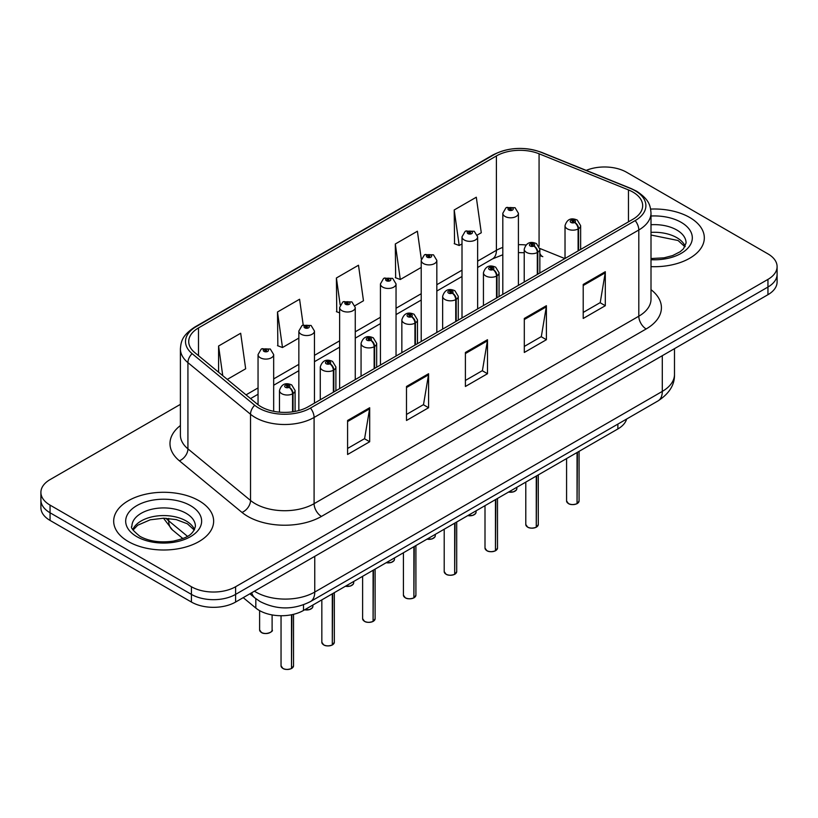 <?xml version="1.0" encoding="UTF-8"?>
<svg xmlns="http://www.w3.org/2000/svg" width="818" height="818" viewBox="0 0 818 818"><rect width="100%" height="100%" fill="white"/><g stroke="black" fill="none" stroke-linecap="round" stroke-linejoin="round"><path stroke-width="1.23" d="M539.849 253.212A18.742 8.773 -68 0 0 542.804 256.668L542.314 256.474M626.639 419.031A31.237 18.037 180 0 1 617.876 428.949L303.498 610.453A31.237 18.037 180 0 1 255.819 608.05L243.212 597.651M689.676 217.455A49.98 28.855 0 0 0 650.637 209.081A49.98 28.855 0 0 1 689.676 217.455A49.98 28.855 0 0 1 704.318 237.854A49.98 28.855 0 0 0 689.676 217.455M199.009 500.739A49.98 28.855 0 0 0 144.53 494.481A49.98 28.855 0 0 0 113.682 521.148A49.98 28.855 0 0 0 128.324 541.547A49.98 28.855 0 0 0 182.792 547.804A49.98 28.855 0 0 0 213.641 521.148A49.98 28.855 0 0 0 199.009 500.739A49.98 28.855 0 0 0 144.53 494.481A49.98 28.855 0 0 0 113.682 521.148A49.98 28.855 0 0 0 128.324 541.547A49.98 28.855 0 0 0 182.792 547.804A49.98 28.855 0 0 0 213.641 521.148A49.98 28.855 0 0 0 199.009 500.739M632.907 192.077A33.323 19.233 180 0 1 642.672 205.676A33.323 19.233 180 0 1 632.907 219.275L308.202 406.75A33.323 19.233 180 0 1 257.343 404.184L194.756 352.578A33.323 19.233 180 0 1 188.723 341.535A33.323 19.233 180 0 1 198.488 327.936L496.403 155.941A33.323 19.233 180 0 1 539.072 153.784L628.459 189.919A33.323 19.233 180 0 1 632.907 192.077M635.197 190.758A36.554 21.104 0 0 0 630.32 188.385L540.933 152.25A36.554 21.104 0 0 0 494.113 154.622L196.208 326.617A36.554 21.104 0 0 0 192.107 353.642L254.695 405.247A36.554 21.104 0 0 0 310.482 408.07L635.197 220.594A36.554 21.104 0 0 0 635.197 190.758M180.4 404.358L50.051 479.614A31.237 18.037 0 0 0 40.9 492.364L40.9 507.671A31.237 18.037 0 0 0 50.051 520.422L191.422 602.048L191.422 594.389A31.237 18.037 0 0 0 235.604 594.389L767.949 287.046A31.237 18.037 0 0 0 777.1 274.286A31.237 18.037 0 0 1 767.949 287.046L235.604 594.389A31.237 18.037 0 0 1 191.422 594.389L50.051 512.774L191.422 594.389L191.422 586.741A31.237 18.037 0 0 0 235.604 586.741L767.949 279.388A31.237 18.037 0 0 0 777.1 266.637A31.237 18.037 0 0 0 767.949 253.887L626.578 172.261A31.237 18.037 0 0 0 586.22 170.389M40.9 500.023A31.237 18.037 0 0 0 50.051 512.774A31.237 18.037 0 0 1 40.9 500.023M347.589 420.483L347.589 454.491L369.685 441.74L369.685 407.732L347.589 420.483M347.589 448.458L364.603 438.632L369.593 408.857A8.333 4.806 -120 0 0 369.685 407.732M364.46 438.724L369.685 441.74M406.495 386.474L406.495 420.483L428.581 407.732L428.581 373.724L406.495 386.474M406.495 414.45L423.509 404.624L428.499 374.849A8.333 4.806 -120 0 0 428.581 373.724M423.356 404.716L428.581 407.732M583.214 284.449L583.214 318.458L605.3 305.707L605.3 271.699L583.214 284.449M583.214 312.425L600.228 302.599L605.208 272.823A8.333 4.806 -120 0 0 605.3 271.699M600.075 302.691L605.3 305.707M524.307 318.458L524.307 352.466L546.393 339.715L546.393 305.707L524.307 318.458M524.307 346.433L541.322 336.607L546.301 306.832A8.333 4.806 -120 0 0 546.393 305.707M541.168 336.699L546.393 339.715M465.401 352.466L465.401 386.474L487.487 373.724L487.487 339.715L465.401 352.466M465.401 380.442L482.416 370.615L487.405 340.84A8.333 4.806 -120 0 0 487.487 339.715M482.262 370.707L487.487 373.724M651.005 266.648A49.98 28.855 0 0 0 704.318 237.854A49.98 28.855 0 0 1 651.005 266.648M40.9 492.364A31.237 18.037 0 0 0 50.051 505.115L191.422 586.741M227.281 379.399L245.666 368.785L240.676 333.253L218.59 346.004L218.59 372.231M421.321 259.245L417.395 231.228L395.309 243.979L395.656 277.783M477.354 235.022L481.281 232.752L476.301 197.22L454.205 209.97L454.563 243.774M303.202 324.981L299.582 299.245L277.496 311.995L277.854 345.799M354.981 305.676L363.478 300.768L358.488 265.236L336.402 277.987L336.76 311.791M339.634 312.865L336.402 311.658M336.402 277.987L340.186 304.961M395.309 243.979L400.288 279.511L421.219 267.435M400.288 279.511L395.309 277.65M454.205 209.97L459.195 245.502L462.006 243.876M459.195 245.502L454.205 243.641M277.496 311.995L282.486 347.527L298.846 338.079M282.486 347.527L277.496 345.666M218.59 346.004L222.752 375.656M191.422 602.048A31.237 18.037 0 0 0 235.604 602.048L767.949 294.695A31.237 18.037 0 0 0 777.1 281.944L777.1 266.637M577.007 503.714C573.295 504.911 570.443 504.87 568.459 503.602L566.577 500.953A6.247 3.609 0 0 0 568.408 503.51A6.247 3.609 0 0 0 577.048 503.612L576.905 503.694A6.043 3.487 180 0 1 568.561 503.591M577.048 503.356L577.436 452.303M578.582 250.645L578.582 228.703A5.205 3.139 -122.2 0 0 574.747 222.424A2.607 1.503 0 0 0 574.665 220.339A2.607 1.503 0 0 0 570.984 220.339A2.607 1.503 0 0 0 570.984 222.465A2.607 1.503 0 0 0 574.584 222.516L573.53 221.852A1.043 0.603 180 0 1 572.426 220.85A1.043 0.603 180 0 1 573.592 221.811L574.747 222.424M574.584 222.516A5.205 2.873 62.1 0 1 578.101 228.979A7.812 4.509 180 0 1 567.303 228.846A7.812 4.509 180 0 1 565.023 225.656C567.017 219.244 571.097 217.394 577.273 220.083L580.637 225.656A7.812 4.509 180 0 1 578.582 228.703M578.101 250.922L578.101 228.979M577.048 503.612L577.048 452.518M518.418 285.38L518.418 213.283A7.812 4.509 180 0 1 513.602 217.455A7.812 4.509 180 0 1 505.084 216.473A7.812 4.509 180 0 1 502.804 213.283L505.913 207.864A5.205 3.139 57.8 0 1 508.694 208.017A2.607 1.503 0 0 0 508.765 210.093A2.607 1.503 0 0 0 512.446 210.093A2.607 1.503 0 0 0 512.446 207.966A2.607 1.503 0 0 0 508.847 207.925L509.911 208.59A1.043 0.603 180 0 1 511.005 209.592A1.043 0.603 180 0 1 509.839 208.631L508.694 208.017M509.911 209.48L509.911 208.59M508.847 207.925A5.205 2.873 -117.9 0 0 506.414 207.578A5.205 2.873 -117.9 0 0 506.189 207.721M509.839 209.439L509.839 208.631M536.219 527.262C532.508 528.459 529.655 528.418 527.661 527.15L525.79 524.512A6.247 3.609 0 0 0 527.62 527.058A6.247 3.609 0 0 0 536.26 527.17L536.117 527.252A6.043 3.487 180 0 1 527.763 527.14M536.26 526.915L536.639 475.851M537.794 274.194L537.794 252.251A5.205 3.139 -122.2 0 0 533.96 245.973A2.607 1.503 0 0 0 533.878 243.897A2.607 1.503 0 0 0 530.197 243.897A2.607 1.503 0 0 0 530.197 246.013A2.607 1.503 0 0 0 533.796 246.065L532.743 245.4A1.043 0.603 180 0 1 531.639 244.398A1.043 0.603 180 0 1 532.804 245.359L533.96 245.973M533.796 246.065A5.205 2.873 62.1 0 1 537.314 252.527A7.812 4.509 180 0 1 526.516 252.394A7.812 4.509 180 0 1 524.226 249.204C526.219 242.803 530.309 240.942 536.485 243.631L539.849 249.204A7.812 4.509 180 0 1 537.794 252.251M537.314 274.47L537.314 252.527M536.26 527.17L536.26 476.076M495.422 550.811C491.71 552.007 488.867 551.976 486.874 550.708L485.002 548.06A6.247 3.609 0 0 0 486.833 550.606A6.247 3.609 0 0 0 495.463 550.718L495.33 550.8A6.043 3.487 180 0 1 486.976 550.698M495.463 550.463L495.851 499.399M497.007 297.742L497.007 275.799A5.205 3.139 -122.2 0 0 493.162 269.521A2.607 1.503 0 0 0 493.09 267.445A2.607 1.503 0 0 0 489.409 267.445A2.607 1.503 0 0 0 489.409 269.572A2.607 1.503 0 0 0 493.009 269.613L491.945 268.948A1.043 0.603 180 0 1 490.851 267.946A1.043 0.603 180 0 1 492.017 268.907L493.162 269.521M493.009 269.613A5.205 2.873 62.1 0 1 496.526 276.085A7.812 4.509 180 0 1 485.728 275.942A7.812 4.509 180 0 1 483.438 272.752C485.432 266.351 489.512 264.49 495.688 267.189L499.052 272.752A7.812 4.509 180 0 1 497.007 275.799M496.526 298.018L496.526 276.085M495.463 550.718L495.463 499.624M454.634 574.359C450.922 575.555 448.07 575.524 446.076 574.256L444.205 571.608A6.247 3.609 0 0 0 446.035 574.164A6.247 3.609 0 0 0 454.675 574.267L454.532 574.348A6.043 3.487 180 0 1 446.188 574.246M454.675 574.011L455.064 522.947M456.209 321.29L456.209 299.357A5.205 3.139 -122.2 0 0 452.374 293.069A2.607 1.503 0 0 0 452.293 290.993A2.607 1.503 0 0 0 448.612 290.993A2.607 1.503 0 0 0 448.612 293.12A2.607 1.503 0 0 0 452.211 293.161L451.158 292.496A1.043 0.603 180 0 1 450.053 291.505A1.043 0.603 180 0 1 451.219 292.466L452.374 293.069M452.211 293.161A5.205 2.873 62.1 0 1 455.728 299.633A7.812 4.509 180 0 1 444.931 299.5A7.812 4.509 180 0 1 442.64 296.31C444.644 289.899 448.724 288.038 454.9 290.738L458.264 296.31A7.812 4.509 180 0 1 456.209 299.357M455.728 321.576L455.728 299.633M454.675 574.267L454.675 523.172M413.836 597.917C410.135 599.113 407.282 599.073 405.288 597.805L403.417 595.156A6.247 3.609 0 0 0 405.247 597.713A6.247 3.609 0 0 0 413.888 597.815L413.744 597.897A6.043 3.487 180 0 1 405.391 597.794M413.888 597.559L414.266 546.506M415.421 344.848L415.421 322.906A5.205 3.139 -122.2 0 0 411.587 316.627A2.607 1.503 0 0 0 411.505 314.541A2.607 1.503 0 0 0 407.824 314.541A2.607 1.503 0 0 0 407.824 316.668A2.607 1.503 0 0 0 411.423 316.719L410.37 316.055A1.043 0.603 180 0 1 409.266 315.053A1.043 0.603 180 0 1 410.431 316.014L411.587 316.627M411.423 316.719A5.205 2.873 62.1 0 1 414.941 323.182A7.812 4.509 180 0 1 404.143 323.049A7.812 4.509 180 0 1 401.853 319.858C403.847 313.447 407.937 311.597 414.102 314.286L417.477 319.858A7.812 4.509 180 0 1 415.421 322.906M414.941 345.124L414.941 323.182M413.888 597.815L413.888 546.721M477.63 308.928L477.63 236.831A7.812 4.509 180 0 1 472.804 241.003A7.812 4.509 180 0 1 464.297 240.022A7.812 4.509 180 0 1 462.006 236.831L465.125 231.412A5.205 3.139 57.8 0 1 467.896 231.566A2.607 1.503 0 0 0 467.978 233.651A2.607 1.503 0 0 0 471.659 233.651A2.607 1.503 0 0 0 471.659 231.525A2.607 1.503 0 0 0 468.06 231.474L469.113 232.138A1.043 0.603 180 0 1 470.217 233.14A1.043 0.603 180 0 1 469.051 232.179L467.896 231.566M469.113 233.028L469.113 232.138M468.06 231.474A5.205 2.873 -117.9 0 0 465.626 231.126A5.205 2.873 -117.9 0 0 465.401 231.269M469.051 232.987L469.051 232.179M436.832 332.476L436.832 260.39A7.812 4.509 180 0 1 432.016 264.551A7.812 4.509 180 0 1 423.509 263.57A7.812 4.509 180 0 1 421.219 260.39L424.337 254.971A5.205 3.139 57.8 0 1 427.108 255.124A2.607 1.503 0 0 0 427.19 257.2A2.607 1.503 0 0 0 430.871 257.2A2.607 1.503 0 0 0 430.871 255.073A2.607 1.503 0 0 0 427.272 255.032L428.325 255.697A1.043 0.603 180 0 1 429.43 256.688A1.043 0.603 180 0 1 428.295 256.555L428.264 255.727L427.108 255.124M428.325 256.576L428.325 255.697M427.272 255.032A5.205 2.873 -117.9 0 0 424.839 254.674A5.205 2.873 -117.9 0 0 424.603 254.827M428.295 256.555A1.043 0.603 180 0 1 428.264 255.727M396.045 356.034L396.045 283.938A7.812 4.509 180 0 1 391.229 288.1A7.812 4.509 180 0 1 382.712 287.128A7.812 4.509 180 0 1 380.431 283.938L383.54 278.519A5.205 3.139 57.8 0 1 386.321 278.672A2.607 1.503 0 0 0 386.393 280.748A2.607 1.503 0 0 0 390.074 280.748A2.607 1.503 0 0 0 390.074 278.621A2.607 1.503 0 0 0 386.474 278.58L387.538 279.245A1.043 0.603 180 0 1 388.632 280.237A1.043 0.603 180 0 1 387.497 280.114L387.466 279.275L386.321 278.672M387.538 280.124L387.538 279.245M386.474 278.58A5.205 2.873 -117.9 0 0 384.041 278.222A5.205 2.873 -117.9 0 0 383.816 278.376M387.497 280.114A1.043 0.603 180 0 1 387.466 279.275M373.049 621.465C369.337 622.662 366.484 622.621 364.501 621.353L362.619 618.715A6.247 3.609 0 0 0 364.45 621.261A6.247 3.609 0 0 0 373.09 621.373L372.947 621.455A6.043 3.487 180 0 1 364.603 621.343M373.09 621.118L373.478 570.054M374.634 368.397L374.634 346.454A5.205 3.139 -122.2 0 0 370.789 340.176A2.607 1.503 0 0 0 370.707 338.1A2.607 1.503 0 0 0 367.026 338.1A2.607 1.503 0 0 0 367.026 340.216A2.607 1.503 0 0 0 370.626 340.268L369.572 339.603A1.043 0.603 180 0 1 368.468 338.601A1.043 0.603 180 0 1 369.644 339.562L370.789 340.176M370.626 340.268A5.205 2.873 62.1 0 1 374.143 346.73A7.812 4.509 180 0 1 363.345 346.597A7.812 4.509 180 0 1 361.065 343.407C363.059 337.006 367.139 335.145 373.315 337.834L376.679 343.407A7.812 4.509 180 0 1 374.634 346.454M374.143 368.673L374.143 346.73M373.09 621.373L373.09 570.279M332.261 645.013C328.55 646.21 325.697 646.179 323.703 644.911L321.832 642.263A6.247 3.609 0 0 0 323.662 644.809A6.247 3.609 0 0 0 332.302 644.921L332.159 645.003A6.043 3.487 180 0 1 323.805 644.901M332.302 644.666L332.691 593.602M333.836 391.945L333.836 370.002A5.205 3.139 -122.2 0 0 330.002 363.724A2.607 1.503 0 0 0 329.92 361.648A2.607 1.503 0 0 0 326.239 361.648A2.607 1.503 0 0 0 326.239 363.775A2.607 1.503 0 0 0 329.838 363.816L328.785 363.151A1.043 0.603 180 0 1 327.681 362.149A1.043 0.603 180 0 1 328.846 363.11L330.002 363.724M329.838 363.816A5.205 2.873 62.1 0 1 333.355 370.288A7.812 4.509 180 0 1 322.558 370.145A7.812 4.509 180 0 1 320.267 366.955C322.261 360.554 326.351 358.693 332.527 361.392L335.891 366.955A7.812 4.509 180 0 1 333.836 370.002M333.355 392.221L333.355 370.288M332.302 644.921L332.302 593.827M291.464 668.562C287.752 669.758 284.909 669.727 282.916 668.459L281.044 665.811A6.247 3.609 0 0 0 282.875 668.367A6.247 3.609 0 0 0 291.505 668.47L291.372 668.551A6.043 3.487 180 0 1 283.018 668.449M291.505 668.214L291.893 614.696M293.048 411.761L293.048 393.56A5.205 3.139 -122.2 0 0 289.204 387.272A2.607 1.503 0 0 0 289.132 385.196A2.607 1.503 0 0 0 285.451 385.196A2.607 1.503 0 0 0 285.451 387.323A2.607 1.503 0 0 0 289.051 387.364L287.987 386.699A1.043 0.603 180 0 1 286.893 385.707A1.043 0.603 180 0 1 288.059 386.669L289.204 387.272M289.051 387.364A5.205 2.873 62.1 0 1 292.568 393.836A7.812 4.509 180 0 1 281.77 393.703A7.812 4.509 180 0 1 279.48 390.513C281.474 384.102 285.564 382.241 291.729 384.941L295.094 390.513A7.812 4.509 180 0 1 293.048 393.56M292.568 411.832L292.568 393.836M291.505 668.47L291.505 614.768M355.257 379.583L355.257 307.486A7.812 4.509 180 0 1 350.431 311.658A7.812 4.509 180 0 1 341.924 310.676A7.812 4.509 180 0 1 339.634 307.486L342.752 302.067A5.205 3.139 57.8 0 1 345.523 302.22A2.607 1.503 0 0 0 345.605 304.296A2.607 1.503 0 0 0 349.286 304.296A2.607 1.503 0 0 0 349.286 302.169A2.607 1.503 0 0 0 345.687 302.128L346.74 302.793A1.043 0.603 180 0 1 347.844 303.795A1.043 0.603 180 0 1 346.709 303.662L346.74 302.793M345.687 302.128A5.205 2.873 -117.9 0 0 343.253 301.781A5.205 2.873 -117.9 0 0 343.018 301.924M346.679 303.642L345.523 302.22M346.709 303.662A1.043 0.603 180 0 1 346.679 302.834M314.46 403.131L314.46 331.034A7.812 4.509 180 0 1 309.644 335.206A7.812 4.509 180 0 1 301.126 334.225A7.812 4.509 180 0 1 298.846 331.034L301.954 325.615A5.205 3.139 57.8 0 1 304.736 325.769A2.607 1.503 0 0 0 304.817 327.854A2.607 1.503 0 0 0 308.498 327.854A2.607 1.503 0 0 0 308.498 325.728A2.607 1.503 0 0 0 304.899 325.676L305.952 326.341A1.043 0.603 180 0 1 307.047 327.343A1.043 0.603 180 0 1 305.881 326.382L304.736 325.769M305.952 327.231L305.952 326.341M304.899 325.676A5.205 2.873 -117.9 0 0 302.456 325.329A5.205 2.873 -117.9 0 0 302.231 325.472M305.881 327.19L305.881 326.382M273.672 411.311L273.672 354.593A7.812 4.509 180 0 1 268.846 358.754A7.812 4.509 180 0 1 260.339 357.773A7.812 4.509 180 0 1 258.048 354.593L261.167 349.174A5.205 3.139 57.8 0 1 263.938 349.327A2.607 1.503 0 0 0 264.02 351.403A2.607 1.503 0 0 0 267.701 351.403A2.607 1.503 0 0 0 267.701 349.276A2.607 1.503 0 0 0 264.102 349.235L265.155 349.899A1.043 0.603 180 0 1 266.259 350.891A1.043 0.603 180 0 1 265.124 350.758L265.155 349.899M264.102 349.235A5.205 2.873 -117.9 0 0 261.668 348.877A5.205 2.873 -117.9 0 0 261.443 349.03M265.093 350.748L265.093 349.93L263.938 349.327M265.124 350.758A1.043 0.603 180 0 1 265.093 349.93M617.876 424.092L617.876 428.949M255.819 598.674L255.819 608.05M303.498 604.799L303.498 610.453M651.005 289.664A52.066 30.061 180 0 1 646.169 328.959L321.454 516.424A10.409 6.012 60 0 1 314.092 503.673L638.807 316.208A41.657 24.049 0 0 0 651.005 299.204L651.005 212.987A41.657 24.049 180 0 1 638.807 229.991A10.409 6.012 -120 0 0 635.197 220.594M321.454 516.424A52.066 30.061 180 0 1 247.823 516.424A52.066 30.061 180 0 1 241.985 512.416L179.398 460.81A52.066 30.061 180 0 1 180.4 425.534M255.185 503.673A41.657 24.049 0 0 0 314.092 503.673L314.092 417.466A41.657 24.049 180 0 1 250.523 414.256L187.925 362.64A41.657 24.049 180 0 1 180.4 348.857L180.4 435.064A41.657 24.049 0 0 0 187.925 448.857L250.523 500.463A41.657 24.049 0 0 0 255.185 503.673M651.005 212.987C650.341 205.799 649.594 199.807 636.649 191.218L631.169 188.559A10.409 4.877 112 0 0 630.32 188.385M631.169 188.559L541.782 152.424C524.532 146.32 508.162 147.209 492.671 155.083A10.409 6.012 60 0 1 494.113 154.622M196.208 326.617A10.409 6.012 -120 0 0 194.756 327.077C181.78 335.697 181.064 341.668 180.4 348.857M192.107 353.642A10.409 6.963 129.5 0 0 187.925 362.64L187.925 448.857A10.409 6.963 -50.5 0 1 179.398 460.81M541.782 152.424A10.409 4.877 112 0 0 540.933 152.25M254.695 405.247A10.409 6.963 129.5 0 0 250.523 414.256L250.523 500.463A10.409 6.963 -50.5 0 1 241.985 512.416M310.482 408.07A10.409 6.012 60 0 1 314.092 417.466L638.807 229.991L638.807 316.208A10.409 6.012 60 0 0 646.169 328.959M235.604 586.741L235.604 602.048M767.949 279.388L767.949 294.695M50.051 505.115L50.051 520.422M198.488 327.936L198.488 355.656M628.459 189.919L628.459 221.852M539.072 153.784L539.072 246.238M564.849 258.57L539.798 248.447M525.902 244.981A33.323 19.233 0 0 0 518.418 244.694M502.804 247.425A33.323 19.233 0 0 0 496.403 250.308L477.63 261.147M496.403 155.941L496.403 250.308A18.742 10.818 60 0 1 492.518 258.887L477.63 267.486M462.006 270.165L436.832 284.705M421.219 293.723L396.045 308.253M380.431 317.272L355.257 331.801M339.634 340.82L314.46 355.349M298.846 364.368L273.672 378.908M258.048 387.926L246.034 394.859M465.401 353.54L487.405 340.84M524.307 319.531L546.301 306.832M583.214 285.523L605.208 272.823M406.495 387.548L428.499 374.849M347.589 421.556L369.593 408.857M254.408 591.179A41.657 24.049 0 0 0 255.85 592.058A41.657 24.049 0 0 0 314.756 592.058L662.294 391.403A41.657 24.049 0 0 0 674.492 374.399C674.799 384.736 669.288 393.581 657.979 400.943L310.441 601.588A20.828 12.025 60 0 0 314.756 592.058L314.756 556.342M662.294 355.697L662.294 391.403A20.828 12.025 60 0 1 657.979 400.943M251.688 592.753A20.828 13.926 129.5 0 0 254.991 598.019L249.879 593.796M165.982 518.264A41.657 24.049 0 0 0 168.702 520.831L168.702 518.428M182.843 538.53L172.506 530.003A20.828 13.926 129.5 0 1 168.702 520.831L187.465 536.311M577.436 503.397A6.247 3.609 0 0 0 579.072 500.953L579.072 451.352M508.653 492.007A6.247 3.609 0 0 0 516.853 488.581L516.403 489.982L513.602 491.833L508.54 492.078M514.951 491.178A6.043 3.487 180 0 1 508.591 492.047M685.198 246.33A31.738 18.323 0 0 0 676.783 237.649A31.738 18.323 0 0 0 651.005 232.384M651.005 258.549L664.032 257.834L672.662 255.564L680.187 251.709L683.48 248.805L686.077 242.956A31.738 18.323 0 0 0 676.783 230.001A31.738 18.323 0 0 0 651.005 224.735M651.005 259.705A37.986 21.933 0 0 0 688.756 247.128A37.986 21.933 0 0 0 681.2 222.353A37.986 21.933 0 0 0 651.005 216.013M536.639 526.945A6.247 3.609 0 0 0 538.285 524.512L538.285 474.9M495.851 550.494A6.247 3.609 0 0 0 497.497 548.06L497.497 498.459M455.064 574.042A6.247 3.609 0 0 0 456.7 571.608L456.7 522.007M414.266 597.6A6.247 3.609 0 0 0 415.912 595.156L415.912 545.555M467.865 515.565A6.247 3.609 0 0 0 476.066 512.14L475.606 513.53L472.814 515.381L467.753 515.626M474.164 514.726A6.043 3.487 180 0 1 467.804 515.596M427.068 539.113A6.247 3.609 0 0 0 435.278 535.688L434.818 537.089L432.027 538.939L426.955 539.174M433.366 538.285A6.043 3.487 180 0 1 427.016 539.144M386.28 562.661A6.247 3.609 0 0 0 394.481 559.236L394.031 560.637L391.229 562.487L386.168 562.723M392.579 561.833A6.043 3.487 180 0 1 386.219 562.692M194.52 529.624A31.738 18.323 0 0 0 186.105 520.943A31.738 18.323 0 0 0 155.042 516.26A31.738 18.323 0 0 0 132.802 529.624M186.105 513.295A31.738 18.323 0 0 0 151.514 509.317A31.738 18.323 0 0 0 131.923 526.25C130.256 527.232 132.925 530.596 139.929 536.342C149.081 541.352 160.226 542.937 173.355 541.127C185.001 538.285 192.966 535.974 195.4 526.25A31.738 18.323 0 0 0 186.105 513.295M136.8 536.649A37.986 21.933 0 0 0 190.522 536.649A37.986 21.933 0 0 0 190.522 505.636A37.986 21.933 0 0 0 136.8 505.636A37.986 21.933 0 0 0 136.8 536.649M373.478 621.148A6.247 3.609 0 0 0 375.114 618.715L375.114 569.103M332.691 644.696A6.247 3.609 0 0 0 334.327 642.263L334.327 592.661M291.893 668.245A6.247 3.609 0 0 0 293.539 665.811L293.539 614.328M345.482 586.209A6.247 3.609 0 0 0 353.693 582.784L353.233 584.185L350.441 586.036L345.38 586.281M351.791 585.381A6.043 3.487 180 0 1 345.431 586.25M304.695 609.768A6.247 3.609 0 0 0 312.905 606.342L312.445 607.733L309.644 609.584L304.582 609.829M310.993 608.929A6.043 3.487 180 0 1 304.644 609.799M261.443 632.437A6.247 3.609 0 0 0 268.253 633.224A6.247 3.609 0 0 0 272.108 629.891C274.194 631.465 265.543 635.32 261.484 632.539L259.613 629.891A6.247 3.609 0 0 0 261.443 632.437M270.206 632.488A6.043 3.487 180 0 1 261.586 632.529M492.671 155.083L194.756 327.077M542.804 256.668L539.849 255.594M524.226 252.721L518.418 252.619M502.804 254.776L492.518 258.887M462.006 276.504L436.832 291.044M421.219 300.053L396.045 314.593M380.431 323.611L355.257 338.141M339.634 347.159L314.46 361.689M298.846 370.707L273.672 385.247M258.048 394.256L250.553 398.591M310.441 601.588C293.682 610.013 276.924 610.013 260.165 601.588L254.991 598.019M674.492 374.399L674.492 348.652M172.506 530.003L163.498 518.213M566.577 500.953L566.577 458.571M565.023 258.478L565.023 225.656M580.637 249.459L580.637 225.656M579.072 500.953L577.396 503.489M516.853 488.581L516.853 487.272M518.418 213.283L515.054 207.711L506.414 207.578M502.804 294.398L502.804 213.283M684.952 246.78L678.071 240.512L651.005 235.022M525.79 524.512L525.79 482.119M524.226 282.026L524.226 249.204M539.849 273.007L539.849 249.204M538.285 524.512L536.598 527.037M485.002 548.06L485.002 505.667M483.438 305.574L483.438 272.752M499.052 296.556L499.052 272.752M497.497 548.06L495.81 550.586M444.205 571.608L444.205 529.215M442.64 329.133L442.64 296.31M458.264 320.114L458.264 296.31M456.7 571.608L455.023 574.144M403.417 595.156L403.417 552.774M401.853 352.681L401.853 319.858M417.477 343.662L417.477 319.858M415.912 595.156L414.225 597.692M476.066 512.14L476.066 510.821M477.63 236.831L474.266 231.259L465.626 231.126M462.006 317.946L462.006 236.831M435.278 535.688L435.278 534.379M436.832 260.39L433.468 254.817L424.839 254.674M421.219 341.495L421.219 260.39M394.481 559.236L394.481 557.927M396.045 283.938L392.681 278.365L384.041 278.222M380.431 365.053L380.431 283.938M194.275 530.074L187.404 523.806L176.228 519.594L163.631 518.213L150.205 519.808L137.669 525.248L133.048 530.074M362.619 618.715L362.619 576.322M361.065 376.229L361.065 343.407M376.679 367.21L376.679 343.407M375.114 618.715L373.437 621.24M321.832 642.263L321.832 599.87M320.267 399.777L320.267 366.955M335.891 390.759L335.891 366.955M334.327 642.263L332.64 644.788M281.044 665.811L281.044 615.739M279.48 412.149L279.48 390.513M295.094 411.413L295.094 390.513M293.539 665.811L291.852 668.347M353.693 582.784L353.693 581.475M355.257 307.486L351.893 301.914L343.253 301.781M339.634 388.601L339.634 307.486M312.905 606.342L312.905 605.023M314.46 331.034L311.096 325.462L302.456 325.329M298.846 410.544L298.846 331.034M272.108 629.891L272.108 614.921M259.613 629.891L259.613 610.627M273.672 354.593L270.308 349.02L261.668 348.877M258.048 404.746L258.048 354.593"/></g></svg>
